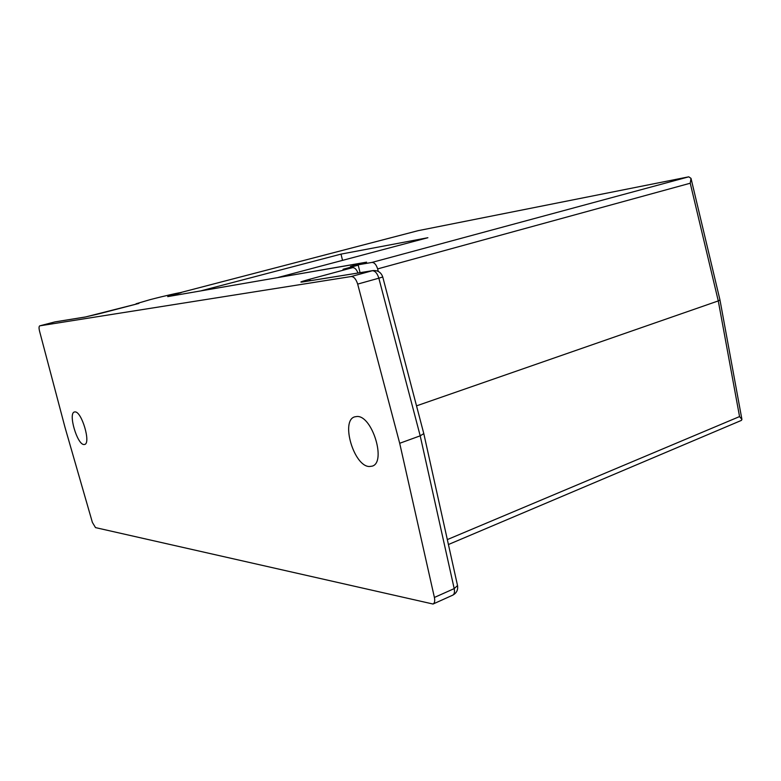 <?xml version="1.0" encoding="UTF-8"?>
<svg xmlns="http://www.w3.org/2000/svg" width="781" height="781" viewBox="0 0 781 781"><rect width="100%" height="100%" fill="white"/><g stroke="black" fill="none" stroke-linecap="round" stroke-linejoin="round"><path stroke-width="1.17" d="M360.061 272.676L358.225 265.169L350.484 266.497L365.576 262.426L167.69 296.624L181.251 292.621C181.797 291.987 164.059 295.999 149.991 299.679L136.05 303.78L138.891 303.428L99.46 313.708M369.364 466.521C353.93 466.472 340.36 420.52 354.74 416.839L356.956 416.498C372.195 415.287 386.624 462.459 372.166 466.15L369.364 466.521M83.948 444.526C77.212 444.77 67.937 413.11 74.439 411.977L74.986 411.909C81.624 411.128 91.192 443.393 84.641 444.448L83.948 444.526M357.971 273.008C356.517 269.357 354.75 267.571 352.67 267.639L343.025 269.269L358.225 265.169M138.891 303.428L85.139 317.057L54.738 321.957L39.811 325.823L351.167 276.533L372.303 270.734L302.784 281.931M39.811 325.823L39.763 325.833C38.904 326.351 38.825 328.098 39.528 331.076L65.057 427.558L92.383 522.401L95.516 527.614L433.045 604.035C434.636 603.127 435.085 600.931 434.402 597.455L399.696 443.286L357.669 284.099C356.087 279.11 353.92 276.591 351.167 276.533M399.696 443.286L420.198 435.827L378.844 278.192L357.669 284.099M423.79 433.611L420.198 435.827L454.191 588.61C454.854 592.047 454.376 594.234 452.755 595.161C456.573 593.111 458.164 589.909 457.529 585.565L454.191 588.61L434.402 597.455M448.421 544.523L741.413 420.393L741.921 419.417L719.975 299.992L718.276 300.919L690.238 183.223L691.009 178.361L688.764 176.828L418.02 230.698M378.297 271.437L377.633 268.908C376.266 264.603 374.363 262.445 371.932 262.436L354.379 265.442L366.592 262.152L278.241 277.519M201.332 290.805L168.911 296.409M741.921 419.417L739.558 416.576L718.276 300.919L416.517 405.856M168.891 296.341L181.016 292.455L418.118 230.668M278.221 277.431L427.881 237.717L341.004 254.118L201.313 290.737M342.537 260.366L341.004 254.118M310.936 280.604L308.446 279.588L352.67 267.639M85.139 317.057L99.578 313.669M308.446 279.588C300.929 281.668 298.996 282.458 302.637 281.97M54.631 321.987L39.763 325.833M372.937 270.597L372.303 270.734C375.095 270.773 377.272 273.262 378.844 278.192L382.749 276.982C381.108 272.344 377.838 270.216 372.937 270.597L303.233 281.843M457.51 585.467L423.81 433.67L382.749 276.982M418.216 230.649L181.065 292.445M371.932 262.436L688.764 176.828M690.238 183.223L377.633 268.908M447.328 539.593L739.558 416.576M85.607 316.949L55.187 321.86M433.045 604.035L452.755 595.161M719.975 299.992L691.009 178.361"/></g></svg>

